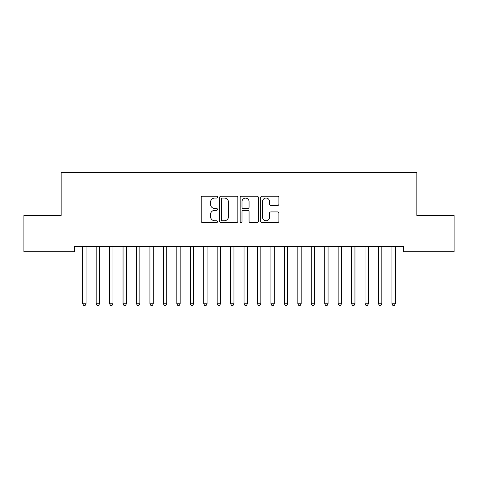 <?xml version="1.0" encoding="UTF-8"?>
<svg xmlns="http://www.w3.org/2000/svg" width="478" height="478" viewBox="0 0 478 478"><rect width="100%" height="100%" fill="white"/><g stroke="black" fill="none" stroke-linecap="round" stroke-linejoin="round"><path stroke-width="0.72" d="M217.49 197.139A0.926 0.926 0 0 0 216.57 196.213L202.547 196.213A1.32 1.32 0 0 0 201.226 197.534L201.226 221.284A1.32 1.32 0 0 0 202.547 222.605L216.57 222.605A0.926 0.926 0 0 0 217.49 221.684A0.926 0.926 0 0 0 216.57 220.758L214.753 220.758A4.224 4.224 0 0 1 210.529 216.534L210.529 214.556A4.224 4.224 0 0 1 214.753 210.332L216.57 210.332A0.926 0.926 0 0 0 217.49 209.412A0.926 0.926 0 0 0 216.57 208.486L214.753 208.486A4.224 4.224 0 0 1 210.529 204.261L210.529 202.284A4.224 4.224 0 0 1 214.753 198.059L216.57 198.059A0.926 0.926 0 0 0 217.49 197.139M277.563 205.516A1.32 1.32 0 0 0 278.883 204.196L278.883 197.534A1.32 1.32 0 0 0 277.563 196.213L261.992 196.213A1.32 1.32 0 0 0 260.677 197.534L260.677 221.284A1.32 1.32 0 0 0 261.992 222.605L277.563 222.605A1.32 1.32 0 0 0 278.883 221.284L278.883 213.236A1.32 1.32 0 0 0 277.563 211.915L270.901 211.915A1.32 1.32 0 0 0 269.58 213.236L269.58 217.227A3.531 3.531 0 0 1 266.049 220.758A3.531 3.531 0 0 1 262.524 217.227L262.524 201.591A3.531 3.531 0 0 1 266.049 198.059A3.531 3.531 0 0 1 269.58 201.591L269.58 204.196A1.32 1.32 0 0 0 270.901 205.516L277.563 205.516M403.414 246.379L74.58 246.379L74.58 251.757L23.9 251.757L23.9 215.459L61.136 215.459L61.136 172.439L416.858 172.439L416.858 215.459L454.1 215.459L454.1 251.757L403.414 251.757L403.414 246.379M237.847 197.534A1.32 1.32 0 0 0 236.526 196.213L220.956 196.213A1.32 1.32 0 0 0 219.635 197.534L219.635 221.284A1.32 1.32 0 0 0 220.956 222.605L236.526 222.605A1.32 1.32 0 0 0 237.847 221.284L237.847 197.534M241.474 196.213L257.045 196.213A1.32 1.32 0 0 1 258.365 197.534L258.365 221.284A1.32 1.32 0 0 1 257.045 222.605L250.382 222.605A1.32 1.32 0 0 1 249.062 221.284L249.062 211.652A1.32 1.32 0 0 0 247.741 210.332L243.32 210.332A1.32 1.32 0 0 0 241.999 211.652L241.999 221.684A0.926 0.926 0 0 1 241.079 222.605A0.926 0.926 0 0 1 240.153 221.684L240.153 197.534A1.32 1.32 0 0 1 241.474 196.213M222.407 198.059A0.926 0.926 0 0 0 221.481 198.985L221.481 219.832A0.926 0.926 0 0 0 222.407 220.758L224.319 220.758A4.224 4.224 0 0 0 228.544 216.534L228.544 202.284A4.224 4.224 0 0 0 224.319 198.059L222.407 198.059M249.062 201.656A3.531 3.531 0 0 0 245.531 198.125A3.531 3.531 0 0 0 241.999 201.656L241.999 207.165A1.32 1.32 0 0 0 243.32 208.486L247.741 208.486A1.32 1.32 0 0 0 249.062 207.165L249.062 201.656M82.616 246.576A1.344 1.344 0 0 1 82.718 247.078A1.344 1.344 0 0 0 82.616 246.576L82.539 246.379M86.255 246.379L86.177 246.576A1.344 1.344 0 0 0 86.076 247.078L86.076 303.811L82.718 303.811L82.718 247.078M86.076 303.811L85.072 305.562L83.728 305.562L82.718 303.811M96.06 246.576A1.344 1.344 0 0 1 96.162 247.078A1.344 1.344 0 0 0 96.06 246.576L95.982 246.379M109.504 246.576A1.344 1.344 0 0 1 109.605 247.078A1.344 1.344 0 0 0 109.504 246.576L109.426 246.379M99.699 246.379L99.621 246.576A1.344 1.344 0 0 0 99.52 247.078L99.52 303.811L96.162 303.811L96.162 247.078M99.52 303.811L98.516 305.562L97.171 305.562L96.162 303.811M113.143 246.379L113.065 246.576A1.344 1.344 0 0 0 112.963 247.078L112.963 303.811L109.605 303.811L109.605 247.078M112.963 303.811L111.96 305.562L110.615 305.562L109.605 303.811M122.948 246.576A1.344 1.344 0 0 1 123.049 247.078A1.344 1.344 0 0 0 122.948 246.576L122.87 246.379M136.391 246.576A1.344 1.344 0 0 1 136.493 247.078A1.344 1.344 0 0 0 136.391 246.576L136.314 246.379M126.586 246.379L126.509 246.576A1.344 1.344 0 0 0 126.407 247.078L126.407 303.811L123.049 303.811L123.049 247.078M126.407 303.811L125.403 305.562L124.059 305.562L123.049 303.811M140.03 246.379L139.952 246.576A1.344 1.344 0 0 0 139.851 247.078L139.851 303.811L136.493 303.811L136.493 247.078M139.851 303.811L138.847 305.562L137.503 305.562L136.493 303.811M149.835 246.576A1.344 1.344 0 0 1 149.937 247.078A1.344 1.344 0 0 0 149.835 246.576L149.757 246.379M153.474 246.379L153.396 246.576A1.344 1.344 0 0 0 153.295 247.078L153.295 303.811L149.937 303.811L149.937 247.078M153.295 303.811L152.291 305.562L150.946 305.562L149.937 303.811M163.279 246.576A1.344 1.344 0 0 1 163.38 247.078A1.344 1.344 0 0 0 163.279 246.576L163.201 246.379M166.918 246.379L166.84 246.576A1.344 1.344 0 0 0 166.738 247.078L166.738 303.811L163.38 303.811L163.38 247.078M166.738 303.811L165.735 305.562L164.39 305.562L163.38 303.811M176.723 246.576A1.344 1.344 0 0 1 176.824 247.078A1.344 1.344 0 0 0 176.723 246.576L176.645 246.379M190.166 246.576A1.344 1.344 0 0 1 190.268 247.078A1.344 1.344 0 0 0 190.166 246.576L190.089 246.379M203.61 246.576A1.344 1.344 0 0 1 203.712 247.078A1.344 1.344 0 0 0 203.61 246.576L203.532 246.379M217.054 246.576A1.344 1.344 0 0 1 217.155 247.078A1.344 1.344 0 0 0 217.054 246.576L216.976 246.379M230.498 246.576A1.344 1.344 0 0 1 230.599 247.078A1.344 1.344 0 0 0 230.498 246.576L230.42 246.379M243.941 246.576A1.344 1.344 0 0 1 244.043 247.078A1.344 1.344 0 0 0 243.941 246.576L243.864 246.379M257.385 246.576A1.344 1.344 0 0 1 257.487 247.078A1.344 1.344 0 0 0 257.385 246.576L257.307 246.379M270.829 246.576A1.344 1.344 0 0 1 270.93 247.078A1.344 1.344 0 0 0 270.829 246.576L270.751 246.379M284.273 246.576A1.344 1.344 0 0 1 284.374 247.078A1.344 1.344 0 0 0 284.273 246.576L284.195 246.379M180.361 246.379L180.284 246.576A1.344 1.344 0 0 0 180.182 247.078L180.182 303.811L176.824 303.811L176.824 247.078M180.182 303.811L179.178 305.562L177.834 305.562L176.824 303.811M193.805 246.379L193.727 246.576A1.344 1.344 0 0 0 193.626 247.078L193.626 303.811L190.268 303.811L190.268 247.078M193.626 303.811L192.622 305.562L191.278 305.562L190.268 303.811M207.249 246.379L207.171 246.576A1.344 1.344 0 0 0 207.07 247.078L207.07 303.811L203.712 303.811L203.712 247.078M207.07 303.811L206.066 305.562L204.721 305.562L203.712 303.811M220.693 246.379L220.615 246.576A1.344 1.344 0 0 0 220.513 247.078L220.513 303.811L217.155 303.811L217.155 247.078M220.513 303.811L219.51 305.562L218.165 305.562L217.155 303.811M234.136 246.379L234.059 246.576A1.344 1.344 0 0 0 233.957 247.078L233.957 303.811L230.599 303.811L230.599 247.078M233.957 303.811L232.953 305.562L231.609 305.562L230.599 303.811M247.58 246.379L247.502 246.576A1.344 1.344 0 0 0 247.401 247.078L247.401 303.811L244.043 303.811L244.043 247.078M247.401 303.811L246.397 305.562L245.053 305.562L244.043 303.811M261.024 246.379L260.946 246.576A1.344 1.344 0 0 0 260.845 247.078L260.845 303.811L257.487 303.811L257.487 247.078M260.845 303.811L259.841 305.562L258.496 305.562L257.487 303.811M274.468 246.379L274.39 246.576A1.344 1.344 0 0 0 274.288 247.078L274.288 303.811L270.93 303.811L270.93 247.078M274.288 303.811L273.285 305.562L271.94 305.562L270.93 303.811M287.911 246.379L287.834 246.576A1.344 1.344 0 0 0 287.732 247.078L287.732 303.811L284.374 303.811L284.374 247.078M287.732 303.811L286.728 305.562L285.384 305.562L284.374 303.811M297.716 246.576A1.344 1.344 0 0 1 297.818 247.078A1.344 1.344 0 0 0 297.716 246.576L297.639 246.379M301.355 246.379L301.277 246.576A1.344 1.344 0 0 0 301.176 247.078L301.176 303.811L297.818 303.811L297.818 247.078M301.176 303.811L300.172 305.562L298.828 305.562L297.818 303.811M311.16 246.576A1.344 1.344 0 0 1 311.262 247.078A1.344 1.344 0 0 0 311.16 246.576L311.082 246.379M314.799 246.379L314.721 246.576A1.344 1.344 0 0 0 314.62 247.078L314.62 303.811L311.262 303.811L311.262 247.078M314.62 303.811L313.616 305.562L312.271 305.562L311.262 303.811M324.604 246.576A1.344 1.344 0 0 1 324.705 247.078A1.344 1.344 0 0 0 324.604 246.576L324.526 246.379M328.243 246.379L328.165 246.576A1.344 1.344 0 0 0 328.063 247.078L328.063 303.811L324.705 303.811L324.705 247.078M328.063 303.811L327.06 305.562L325.715 305.562L324.705 303.811M338.048 246.576A1.344 1.344 0 0 1 338.149 247.078A1.344 1.344 0 0 0 338.048 246.576L337.97 246.379M341.686 246.379L341.609 246.576A1.344 1.344 0 0 0 341.507 247.078L341.507 303.811L338.149 303.811L338.149 247.078M341.507 303.811L340.503 305.562L339.159 305.562L338.149 303.811M351.491 246.576A1.344 1.344 0 0 1 351.593 247.078A1.344 1.344 0 0 0 351.491 246.576L351.414 246.379M355.13 246.379L355.052 246.576A1.344 1.344 0 0 0 354.951 247.078L354.951 303.811L351.593 303.811L351.593 247.078M354.951 303.811L353.947 305.562L352.603 305.562L351.593 303.811M364.935 246.576A1.344 1.344 0 0 1 365.037 247.078A1.344 1.344 0 0 0 364.935 246.576L364.857 246.379M368.574 246.379L368.496 246.576A1.344 1.344 0 0 0 368.395 247.078L368.395 303.811L365.037 303.811L365.037 247.078M368.395 303.811L367.391 305.562L366.046 305.562L365.037 303.811M378.379 246.576A1.344 1.344 0 0 1 378.48 247.078A1.344 1.344 0 0 0 378.379 246.576L378.301 246.379M382.018 246.379L381.94 246.576A1.344 1.344 0 0 0 381.838 247.078L381.838 303.811L378.48 303.811L378.48 247.078M381.838 303.811L380.835 305.562L379.49 305.562L378.48 303.811M391.823 246.576A1.344 1.344 0 0 1 391.924 247.078A1.344 1.344 0 0 0 391.823 246.576L391.745 246.379M395.461 246.379L395.384 246.576A1.344 1.344 0 0 0 395.282 247.078L395.282 303.811L391.924 303.811L391.924 247.078M395.282 303.811L394.278 305.562L392.934 305.562L391.924 303.811"/></g></svg>
